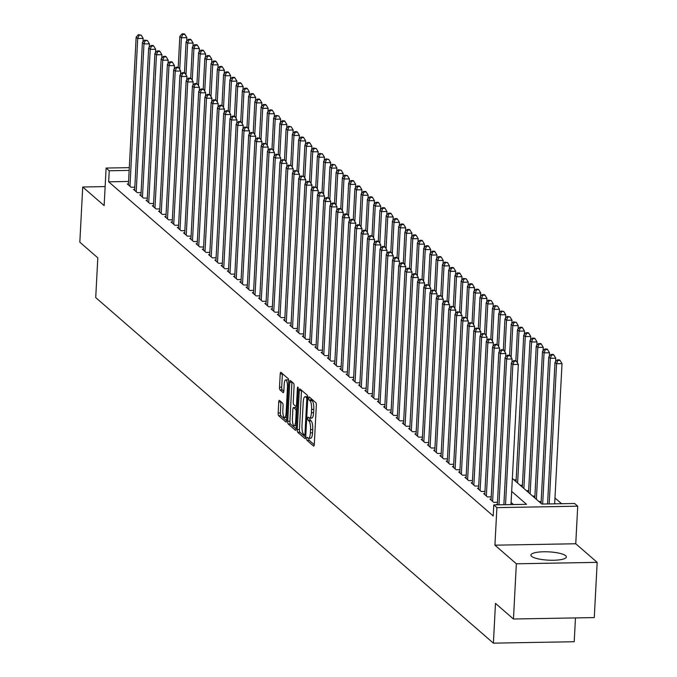 <?xml version="1.0" encoding="UTF-8"?>
<svg xmlns="http://www.w3.org/2000/svg" width="677" height="677" viewBox="0 0 677 677"><rect width="100%" height="100%" fill="white"/><g stroke="black" fill="none" stroke-linecap="round" stroke-linejoin="round"><path stroke-width="1.02" d="M306.689 438.484A1.566 0.44 -91 0 0 307.036 440.38L313.561 446.041A2.234 0.626 -91 0 0 313.713 446.109A2.234 0.626 -91 0 0 314.289 444.408L316.328 405.379A2.234 0.626 -91 0 0 315.829 402.68L309.313 397.01A1.566 0.44 -91 0 0 309.203 396.967A1.566 0.44 -91 0 0 308.805 398.161A1.566 0.44 -91 0 0 309.152 400.048L309.998 400.784A7.142 1.997 -91 0 1 311.598 409.424L311.428 412.674A7.142 1.997 -91 0 1 309.584 418.115A7.142 1.997 -91 0 1 309.101 417.912L308.255 417.176A1.566 0.44 -91 0 0 308.145 417.134A1.566 0.44 -91 0 0 307.747 418.318A1.566 0.44 -91 0 0 308.094 420.214L308.94 420.942A7.142 1.997 -91 0 1 310.54 429.59L310.371 432.84A7.142 1.997 -91 0 1 308.534 438.281A7.142 1.997 -91 0 1 308.043 438.07L307.197 437.342A1.566 0.44 -91 0 0 307.087 437.291A1.566 0.44 -91 0 0 306.689 438.484M308.881 438.273A1.566 0.44 -91 0 0 308.873 438.451A1.566 0.44 -91 0 0 309.22 440.338L314.263 444.721M310.98 398.465A1.566 0.44 -91 0 0 311.335 400.005L312.182 400.742L309.998 400.784M309.939 418.107A1.566 0.44 -91 0 0 309.931 418.284A1.566 0.44 -91 0 0 310.278 420.172L311.124 420.908L308.94 420.942M531.589 556.316A17.746 4.155 3 0 0 550.985 560.251A17.746 4.155 3 0 0 566.353 556.943A17.746 4.155 3 0 0 565.667 555.715A17.746 4.155 3 0 0 546.271 551.772A17.746 4.155 3 0 0 530.912 555.081A17.746 4.155 3 0 0 531.589 556.316M279.466 400.437A2.234 0.626 -91 0 0 279.313 400.369A2.234 0.626 -91 0 0 278.738 402.07L278.171 413.021A2.234 0.626 -91 0 0 278.67 415.72L285.914 422.016A2.234 0.626 -91 0 0 286.066 422.084A2.234 0.626 -91 0 0 286.642 420.383L288.681 381.354A2.234 0.626 -91 0 0 288.182 378.655L280.938 372.358A2.234 0.626 -91 0 0 280.786 372.299A2.234 0.626 -91 0 0 280.21 373.992L279.516 387.219A2.234 0.626 -91 0 0 280.024 389.918L283.121 392.618A2.234 0.626 -91 0 0 283.274 392.677A2.234 0.626 -91 0 0 283.849 390.984L284.188 384.426A5.975 1.667 -91 0 1 285.728 379.873A5.975 1.667 -91 0 1 287.471 387.278L286.126 412.97A5.975 1.667 -91 0 1 284.594 417.514A5.975 1.667 -91 0 1 282.842 410.118L283.071 405.836A2.234 0.626 -91 0 0 282.571 403.128L279.466 400.437M128.579 181.461L108.659 181.808L109.234 170.765L106.111 168.048L129.307 167.642M513.454 619.006L516.348 563.789L597.173 562.367L594.279 617.585L513.454 619.006L495.479 603.393L493.389 643.15L95.719 297.592L97.81 257.835L79.827 242.214L82.721 186.996L104.14 205.605L106.111 168.048M597.173 562.367L575.755 543.758L494.929 545.18L516.348 563.789M494.929 545.18L496.901 507.623L493.77 504.907L526.537 504.331L511.677 491.417M108.659 181.808L493.194 515.95L493.77 504.907M297.254 429.607A2.234 0.626 -91 0 0 297.753 432.307L304.997 438.603A2.234 0.626 -91 0 0 305.149 438.671A2.234 0.626 -91 0 0 305.725 436.97L307.773 397.941A2.234 0.626 -91 0 0 307.273 395.241L300.029 388.945A2.234 0.626 -91 0 0 299.877 388.877A2.234 0.626 -91 0 0 299.302 390.578L297.254 429.607L299.437 429.573A2.234 0.626 -91 0 0 299.936 432.273L305.699 437.274M295.451 430.31L288.216 424.014A2.234 0.626 -91 0 1 287.708 421.314L289.756 382.285A2.234 0.626 -91 0 1 290.331 380.584A2.234 0.626 -91 0 1 290.484 380.652L293.581 383.343A2.234 0.626 -91 0 1 294.08 386.051L293.251 401.876A2.234 0.626 -91 0 0 293.759 404.575L295.807 406.361A2.234 0.626 -91 0 0 295.967 406.428A2.234 0.626 -91 0 0 296.534 404.728L297.398 388.251A1.566 0.44 -91 0 1 297.804 387.058A1.566 0.44 -91 0 1 298.261 388.996L296.179 428.676A2.234 0.626 -91 0 1 295.604 430.377A2.234 0.626 -91 0 1 295.451 430.31L295.756 430.301M105.138 186.598L82.721 186.996M497.358 504.517L496.216 504.534L496.588 504.864M491.104 499.084L489.962 499.101L493.711 502.368L497.477 502.3M484.85 493.651L483.708 493.668L487.457 496.935L491.223 496.867M478.597 488.219L477.454 488.235L481.203 491.494L484.969 491.434M472.351 482.786L471.2 482.803L474.958 486.061L478.715 486.001M466.098 477.353L464.947 477.37L468.704 480.628L472.461 480.568M459.844 471.92L458.701 471.937L462.45 475.195L466.208 475.136M453.59 466.487L452.448 466.504L456.196 469.762L459.962 469.703M447.336 461.054L446.194 461.071L449.943 464.329L453.708 464.261M441.082 455.621L439.94 455.638L443.689 458.896L447.455 458.828M434.829 450.188L433.686 450.205L437.435 453.463L441.201 453.395M428.575 444.755L427.432 444.772L431.181 448.03L434.947 447.962M422.33 439.322L421.179 439.339L424.936 442.597L428.693 442.53M416.076 433.889L414.925 433.906L418.682 437.164L422.44 437.097M409.822 428.448L408.68 428.473L412.428 431.731L416.186 431.664M403.568 423.015L402.426 423.04L406.175 426.298L409.94 426.231M397.314 417.582L396.172 417.607L399.921 420.866L403.687 420.798M391.061 412.149L389.918 412.175L393.667 415.433L397.433 415.365M384.807 406.716L383.664 406.742L387.413 410L391.179 409.932M378.561 401.283L377.411 401.309L381.168 404.567L384.925 404.499M372.308 395.85L371.157 395.876L374.914 399.134L378.671 399.066M366.054 390.417L364.903 390.443L368.66 393.701L372.418 393.633M359.8 384.985L358.658 385.01L362.407 388.268L366.172 388.2M353.546 379.552L352.404 379.577L356.153 382.835L359.919 382.767M347.293 374.119L346.15 374.144L349.899 377.402L353.665 377.334M341.039 368.686L339.896 368.703L343.645 371.969L347.411 371.901M334.785 363.253L333.643 363.27L337.391 366.536L341.157 366.469M328.54 357.82L327.389 357.837L331.146 361.103L334.903 361.036M322.286 352.387L321.135 352.404L324.892 355.67L328.65 355.603M316.032 346.954L314.89 346.971L318.639 350.237L322.396 350.17M309.778 341.521L308.636 341.538L312.385 344.805L316.151 344.737M303.524 336.088L302.382 336.105L306.131 339.363L309.897 339.304M297.271 330.655L296.128 330.672L299.877 333.93L303.643 333.871M291.017 325.222L289.874 325.239L293.623 328.497L297.389 328.438M284.772 319.789L283.621 319.806L287.378 323.064L291.135 323.005M278.518 314.356L277.367 314.373L281.124 317.631L284.882 317.564M272.264 308.924L271.113 308.94L274.87 312.199L278.628 312.131M266.01 303.491L264.868 303.508L268.617 306.766L272.382 306.698M259.756 298.058L258.614 298.075L262.363 301.333L266.129 301.265M253.503 292.625L252.36 292.642L256.109 295.9L259.875 295.832M247.249 287.192L246.106 287.209L249.855 290.467L253.621 290.399M240.995 281.759L239.853 281.776L243.602 285.034L247.367 284.966M234.75 276.318L233.599 276.343L237.356 279.601L241.114 279.533M228.496 270.885L227.345 270.91L231.102 274.168L234.86 274.1M222.242 265.452L221.1 265.477L224.849 268.735L228.606 268.667M215.988 260.019L214.846 260.044L218.595 263.302L222.361 263.235M209.735 254.586L208.592 254.611L212.341 257.869L216.107 257.802M203.481 249.153L202.338 249.178L206.087 252.436L209.853 252.369M197.227 243.72L196.085 243.745L199.833 247.003L203.599 246.936M190.982 238.287L189.831 238.312L193.588 241.571L197.345 241.503M184.728 232.854L183.577 232.88L187.334 236.138L191.092 236.07M178.474 227.421L177.323 227.447L181.081 230.705L184.838 230.637M172.22 221.988L171.078 222.005L174.827 225.272L178.593 225.204M165.967 216.555L164.824 216.572L168.573 219.839L172.339 219.771M159.713 211.122L158.57 211.139L162.319 214.406L166.085 214.338M153.459 205.69L152.317 205.706L156.065 208.973L159.831 208.905M147.205 200.257L146.063 200.274L149.812 203.54L153.577 203.472M140.96 194.824L139.809 194.841L143.566 198.107L147.324 198.039M134.706 189.391L133.555 189.408L137.313 192.666L141.07 192.606M513.513 504.56L511.093 502.461M134.816 187.174L131.059 187.233L127.31 183.975L128.452 183.958M561.572 503.713L554.979 497.984M541.16 501.53L538.96 501.564M534.906 496.097L532.706 496.131M528.661 490.664L526.452 490.698M522.407 485.231L520.198 485.265M516.153 479.798L513.945 479.832M493.389 643.15L574.214 641.728L575.467 617.915M512.354 478.453L541.828 504.06L574.595 503.485L577.726 506.201L496.901 507.623M575.755 543.758L577.726 506.201M129.163 170.418L109.234 170.765M310.227 438.036A7.142 1.997 -91 0 0 310.718 438.239A7.142 1.997 -91 0 0 312.554 432.806L310.371 432.84M311.124 420.908A7.142 1.997 -91 0 1 312.723 429.548L312.554 432.806M311.285 417.87A7.142 1.997 -91 0 0 311.775 418.081A7.142 1.997 -91 0 0 313.612 412.64L311.428 412.674M312.182 400.742A7.142 1.997 -91 0 1 313.781 409.39L313.612 412.64M301.51 390.231A2.234 0.626 -91 0 0 301.485 390.544L299.437 429.573M304.481 434.981A1.566 0.44 -91 0 0 304.591 435.023A1.566 0.44 -91 0 0 304.988 433.839L306.783 399.582A1.566 0.44 -91 0 0 306.436 397.687L305.547 396.917A7.142 1.997 -91 0 0 305.056 396.705A7.142 1.997 -91 0 0 303.22 402.146L301.993 425.562A7.142 1.997 -91 0 0 303.592 434.211L304.481 434.981M305.547 396.917L307.756 396.9A7.142 1.997 -91 0 0 307.24 396.671L305.056 396.705M296.162 428.99L290.399 423.98L288.216 424.014M291.965 381.938A2.234 0.626 -91 0 0 291.939 382.251L289.9 421.28A2.234 0.626 -91 0 0 290.399 423.98M292.396 418.301A5.975 1.667 -91 0 0 294.14 425.698A5.975 1.667 -91 0 0 295.68 421.153L296.154 412.098A2.234 0.626 -91 0 0 295.654 409.399L293.598 407.613A2.234 0.626 -91 0 0 293.446 407.546A2.234 0.626 -91 0 0 292.87 409.246L292.396 418.301M294.14 425.698L296.323 425.664A5.975 1.667 -91 0 0 296.34 425.664M295.477 407.579A2.234 0.626 -91 0 1 295.629 407.512A2.234 0.626 -91 0 1 295.781 407.571L297.22 408.823M286.777 417.472A5.975 1.667 -91 0 0 286.794 417.472L284.594 417.514M288.681 380.474A5.975 1.667 -91 0 0 287.911 379.839L285.728 379.873M282.419 373.645A2.234 0.626 -91 0 0 282.394 373.958L281.708 387.185A2.234 0.626 -91 0 0 282.207 389.884L283.824 391.289M280.947 401.723A2.234 0.626 -91 0 0 280.93 402.036L280.354 412.987A2.234 0.626 -91 0 0 280.853 415.686L286.616 420.696M554.666 503.84L562.02 363.634L556.553 363.735L554.996 362.373L547.575 503.959M549.208 503.933L556.553 363.735L557.873 360.426L560.057 360.384L559.439 359.842L557.247 359.885L557.873 360.426M554.996 362.373L557.247 359.885M560.057 360.384L562.02 363.634M510.983 504.61L518.328 364.404L512.87 364.505L505.524 504.703M514.19 361.196L516.373 361.154L515.747 360.613L513.564 360.655L514.19 361.196L512.87 364.505L511.304 363.143L503.883 504.729M518.328 364.404L516.373 361.154M513.564 360.655L511.304 363.143M555.58 361.73L555.766 358.201L550.299 358.302L548.742 356.94L541.067 503.4M542.666 504.052L550.299 358.302L551.62 354.993L553.811 354.951L553.185 354.409L551.002 354.452L551.62 354.993M548.742 356.94L551.002 354.452M553.811 354.951L555.766 358.201M549.326 356.297L549.512 352.768L544.054 352.869L542.489 351.507L534.813 497.967M536.379 499.321L544.054 352.869L545.374 349.56L547.558 349.518L546.931 348.977L544.748 349.019L545.374 349.56M542.489 351.507L544.748 349.019M547.558 349.518L549.512 352.768M543.072 350.864L543.259 347.335L537.8 347.436L536.235 346.074L528.559 492.534M530.125 493.888L537.8 347.436L539.12 344.128L541.304 344.085L540.678 343.544L538.494 343.586L539.12 344.128M536.235 346.074L538.494 343.586M541.304 344.085L543.259 347.335M536.819 345.431L537.005 341.902L531.547 342.003L529.981 340.641L522.306 487.101M523.871 488.456L531.547 342.003L532.867 338.695L535.05 338.652L534.424 338.111L532.24 338.153L532.867 338.695M529.981 340.641L532.24 338.153M535.05 338.652L537.005 341.902M511.888 362.5L512.074 358.971L506.616 359.072L498.974 504.822M507.936 355.763L510.119 355.721L509.493 355.18L507.31 355.222L507.936 355.763L506.616 359.072L505.05 357.71L497.341 504.847M512.074 358.971L510.119 355.721M507.31 355.222L505.05 357.71M505.643 357.067L505.821 353.538L500.362 353.639L492.619 501.412M501.682 350.331L503.866 350.288L503.239 349.747L501.056 349.789L501.682 350.331L500.362 353.639L498.797 352.277L491.053 500.058M505.821 353.538L503.866 350.288M501.056 349.789L498.797 352.277M499.389 351.634L499.567 348.105L494.108 348.206L486.365 495.979M495.429 344.898L497.612 344.855L496.986 344.314L494.802 344.356L495.429 344.898L494.108 348.206L492.543 346.844L484.8 494.625M499.567 348.105L497.612 344.855M494.802 344.356L492.543 346.844M493.135 346.201L493.321 342.672L487.855 342.774L480.111 490.546M489.175 339.465L491.358 339.422L488.549 338.915L489.175 339.465L487.855 342.774L486.298 341.411L478.546 489.192M493.321 342.672L491.358 339.422M488.549 338.915L486.298 341.411M530.573 339.998L530.751 336.469L525.293 336.571L523.727 335.208L516.052 481.669M517.617 483.023L525.293 336.571L526.613 333.262L528.796 333.219L528.17 332.678L525.987 332.72L526.613 333.262M523.727 335.208L525.987 332.72M528.796 333.219L530.751 336.469M486.881 340.759L487.068 337.239L481.601 337.341L473.858 485.113M482.921 334.032L485.113 333.989L482.303 333.482L482.921 334.032L481.601 337.341L480.044 335.978L472.301 483.759M487.068 337.239L485.113 333.989M482.303 333.482L480.044 335.978M524.32 334.565L524.497 331.036L519.039 331.138L517.473 329.775L515.857 360.706M517.38 362.83L519.039 331.138L520.359 327.829L522.542 327.786L521.916 327.245L519.733 327.287L520.359 327.829M517.473 329.775L519.733 327.287M522.542 327.786L524.497 331.036M480.628 335.327L480.814 331.806L475.356 331.899L467.604 479.68M476.676 328.599L478.859 328.557L476.049 328.049L476.676 328.599L475.356 331.899L473.79 330.545L466.047 478.326M480.814 331.806L478.859 328.557M476.049 328.049L473.79 330.545M518.066 329.132L518.252 325.603L512.785 325.705L511.228 324.342L509.603 355.273M511.127 357.397L512.785 325.705L514.105 322.396L516.289 322.354L513.479 321.846L514.105 322.396M511.228 324.342L513.479 321.846M516.289 322.354L518.252 325.603M474.374 329.894L474.56 326.373L469.102 326.466L461.359 474.247M470.422 323.166L472.605 323.124L469.796 322.616L470.422 323.166L469.102 326.466L467.536 325.112L459.793 472.893M474.56 326.373L472.605 323.124M469.796 322.616L467.536 325.112M511.812 323.691L511.998 320.17L506.531 320.272L504.974 318.909L503.349 349.84M504.873 351.964L506.531 320.272L507.852 316.963L510.035 316.921L507.225 316.413L507.852 316.963M504.974 318.909L507.225 316.413M510.035 316.921L511.998 320.17M468.12 324.461L468.306 320.94L462.848 321.033L455.105 468.814M464.168 317.733L466.351 317.691L463.542 317.183L464.168 317.733L462.848 321.033L461.282 319.679L453.539 467.452M468.306 320.94L466.351 317.691M463.542 317.183L461.282 319.679M505.558 318.258L505.744 314.737L500.286 314.83L498.721 313.476L497.096 344.407M498.619 346.531L500.286 314.83L501.598 311.53L503.79 311.488L500.98 310.98L501.598 311.53M498.721 313.476L500.98 310.98M503.79 311.488L505.744 314.737M461.866 319.028L462.052 315.507L456.594 315.6L448.851 463.381M457.914 312.292L460.098 312.258L457.288 311.75L457.914 312.292L456.594 315.6L455.029 314.246L447.285 462.019M462.052 315.507L460.098 312.258M457.288 311.75L455.029 314.246M499.304 312.825L499.491 309.304L494.032 309.397L492.467 308.043L490.842 338.974M492.365 341.098L494.032 309.397L495.352 306.097L497.536 306.055L494.726 305.547L495.352 306.097M492.467 308.043L494.726 305.547M497.536 306.055L499.491 309.304M455.621 313.595L455.799 310.074L450.34 310.168L442.597 457.948M451.661 306.859L453.844 306.825L451.034 306.317L451.661 306.859L450.34 310.168L448.775 308.814L441.032 456.586M455.799 310.074L453.844 306.825M451.034 306.317L448.775 308.814M493.051 307.392L493.237 303.871L487.778 303.965L486.213 302.611L484.597 333.541M486.12 335.665L487.778 303.965L489.099 300.664L491.282 300.622L488.472 300.114L489.099 300.664M486.213 302.611L488.472 300.114M491.282 300.622L493.237 303.871M449.367 308.162L449.553 304.642L444.087 304.735L436.343 452.515M445.407 301.426L447.59 301.392L444.781 300.884L445.407 301.426L444.087 304.735L442.53 303.381L434.778 451.153M449.553 304.642L447.59 301.392M444.781 300.884L442.53 303.381M486.797 301.959L486.983 298.439L481.525 298.532L479.959 297.178L478.343 328.108M479.866 330.232L481.525 298.532L482.845 295.223L485.028 295.189L484.402 294.647L482.219 294.681L482.845 295.223M479.959 297.178L482.219 294.681M485.028 295.189L486.983 298.439M443.113 302.729L443.3 299.209L437.833 299.302L430.09 447.082M439.153 295.993L441.336 295.959L438.527 295.451L439.153 295.993L437.833 299.302L436.276 297.948L428.524 445.72M443.3 299.209L441.336 295.959M438.527 295.451L436.276 297.948M480.552 296.526L480.729 293.006L475.271 293.099L473.705 291.745L472.089 322.675M473.612 324.799L475.271 293.099L476.591 289.79L478.774 289.756L478.148 289.214L475.965 289.248L476.591 289.79M473.705 291.745L475.965 289.248M478.774 289.756L480.729 293.006M474.298 291.093L474.484 287.573L469.017 287.666L467.452 286.312L465.835 317.242M467.358 319.366L469.017 287.666L470.337 284.357L472.521 284.323L471.894 283.781L469.711 283.815L470.337 284.357M467.452 286.312L469.711 283.815M472.521 284.323L474.484 287.573M468.044 285.66L468.23 282.14L462.763 282.233L461.206 280.879L459.581 311.809M461.105 313.933L462.763 282.233L464.083 278.924L466.267 278.89L463.457 278.382L464.083 278.924M461.206 280.879L463.457 278.382M466.267 278.89L468.23 282.14M461.79 280.227L461.976 276.707L456.51 276.8L454.952 275.446L453.328 306.376M454.851 308.5L456.51 276.8L457.83 273.491L460.022 273.457L459.395 272.916L457.212 272.949L457.83 273.491M454.952 275.446L457.212 272.949M460.022 273.457L461.976 276.707M455.536 274.794L455.723 271.274L450.264 271.367L448.699 270.013L447.074 300.943M448.597 303.068L450.264 271.367L451.584 268.058L453.768 268.024L453.141 267.483L450.958 267.517L451.584 268.058M448.699 270.013L450.958 267.517M453.768 268.024L455.723 271.274M449.283 269.361L449.469 265.841L444.01 265.934L442.445 264.58L440.82 295.51M442.343 297.626L444.01 265.934L445.331 262.625L447.514 262.591L444.704 262.084L445.331 262.625M442.445 264.58L444.704 262.084M447.514 262.591L449.469 265.841M443.029 263.928L443.215 260.408L437.757 260.501L436.191 259.147L434.575 290.078M436.098 292.193L437.757 260.501L439.077 257.192L441.26 257.158L440.634 256.608L438.451 256.651L439.077 257.192M436.191 259.147L438.451 256.651M441.26 257.158L443.215 260.408M436.775 258.496L436.961 254.975L431.503 255.068L429.937 253.714L428.321 284.645M429.844 286.76L431.503 255.068L432.823 251.759L435.006 251.726L434.38 251.175L432.197 251.218L432.823 251.759M429.937 253.714L432.197 251.218M435.006 251.726L436.961 254.975M430.53 253.063L430.707 249.542L425.249 249.635L423.684 248.281L422.067 279.212M423.59 281.327L425.249 249.635L426.569 246.326L428.753 246.293L428.126 245.743L425.943 245.785L426.569 246.326M423.684 248.281L425.943 245.785M428.753 246.293L430.707 249.542M424.276 247.63L424.462 244.109L418.995 244.202L417.438 242.848L415.813 273.779M417.337 275.894L418.995 244.202L420.315 240.894L422.499 240.86L421.873 240.31L419.689 240.352L420.315 240.894M417.438 242.848L419.689 240.352M422.499 240.86L424.462 244.109M418.022 242.197L418.208 238.676L412.742 238.769L411.184 237.407L409.56 268.346M411.083 270.462L412.742 238.769L414.062 235.461L416.245 235.427L415.627 234.877L413.435 234.919L414.062 235.461M411.184 237.407L413.435 234.919M416.245 235.427L418.208 238.676M411.768 236.764L411.954 233.243L406.496 233.337L404.931 231.974L403.306 262.913M404.829 265.029L406.496 233.337L407.808 230.028L410 229.994L409.373 229.444L407.19 229.486L407.808 230.028M404.931 231.974L407.19 229.486M410 229.994L411.954 233.243M405.515 231.331L405.701 227.81L400.242 227.904L398.677 226.541L397.052 257.48M398.575 259.596L400.242 227.904L401.563 224.595L403.746 224.552L403.12 224.011L400.936 224.053L401.563 224.595M398.677 226.541L400.936 224.053M403.746 224.552L405.701 227.81M399.261 225.898L399.447 222.378L393.989 222.471L392.423 221.108L390.807 252.047M392.322 254.163L393.989 222.471L395.309 219.162L397.492 219.12L396.866 218.578L394.683 218.62L395.309 219.162M392.423 221.108L394.683 218.62M397.492 219.12L399.447 222.378M393.007 220.465L393.193 216.936L387.735 217.038L386.169 215.675L384.553 246.606M386.076 248.73L387.735 217.038L389.055 213.729L391.238 213.687L390.612 213.145L388.429 213.187L389.055 213.729M386.169 215.675L388.429 213.187M391.238 213.687L393.193 216.936M386.762 215.032L386.939 211.503L381.481 211.605L379.915 210.242L378.299 241.173M379.822 243.297L381.481 211.605L382.801 208.296L384.985 208.254L384.358 207.712L382.175 207.754L382.801 208.296M379.915 210.242L382.175 207.754M384.985 208.254L386.939 211.503M380.508 209.599L380.694 206.07L375.227 206.172L373.662 204.809L372.045 235.74M373.569 237.864L375.227 206.172L376.547 202.863L378.731 202.821L378.104 202.279L375.921 202.321L376.547 202.863M373.662 204.809L375.921 202.321M378.731 202.821L380.694 206.07M374.254 204.166L374.44 200.637L368.973 200.739L367.416 199.376L365.792 230.307M367.315 232.431L368.973 200.739L370.294 197.43L372.477 197.388L371.859 196.846L369.667 196.889L370.294 197.43M367.416 199.376L369.667 196.889M372.477 197.388L374.44 200.637M368 198.733L368.186 195.204L362.72 195.306L361.163 193.944L359.538 224.874M361.061 226.998L362.72 195.306L364.04 191.997L366.232 191.955L365.605 191.413L363.422 191.456L364.04 191.997M361.163 193.944L363.422 191.456M366.232 191.955L368.186 195.204M361.746 193.3L361.933 189.772L356.474 189.873L354.909 188.511L353.284 219.441M354.807 221.565L356.474 189.873L357.794 186.564L359.978 186.522L359.352 185.98L357.168 186.023L357.794 186.564M354.909 188.511L357.168 186.023M359.978 186.522L361.933 189.772M355.493 187.867L355.679 184.339L350.221 184.44L348.655 183.078L347.03 214.008M348.553 216.132L350.221 184.44L351.541 181.131L353.724 181.089L353.098 180.547L350.914 180.59L351.541 181.131M348.655 183.078L350.914 180.59M353.724 181.089L355.679 184.339M349.239 182.435L349.425 178.906L343.967 179.007L342.401 177.645L340.785 208.575M342.308 210.699L343.967 179.007L345.287 175.698L347.47 175.656L344.661 175.148L345.287 175.698M342.401 177.645L344.661 175.148M347.47 175.656L349.425 178.906M342.985 176.993L343.171 173.473L337.713 173.574L336.147 172.212L334.531 203.142M336.054 205.266L337.713 173.574L339.033 170.265L341.216 170.223L338.407 169.715L339.033 170.265M336.147 172.212L338.407 169.715M341.216 170.223L343.171 173.473M336.74 171.56L336.918 168.04L331.459 168.141L329.894 166.779L328.277 197.709M329.801 199.833L331.459 168.141L332.779 164.833L334.963 164.79L332.153 164.283L332.779 164.833M329.894 166.779L332.153 164.283M334.963 164.79L336.918 168.04M330.486 166.127L330.672 162.607L325.205 162.7L323.648 161.346L322.024 192.276M323.547 194.401L325.205 162.7L326.526 159.4L328.709 159.357L325.899 158.85L326.526 159.4M323.648 161.346L325.899 158.85M328.709 159.357L330.672 162.607M324.232 160.694L324.418 157.174L318.952 157.267L317.395 155.913L315.77 186.844M317.293 188.968L318.952 157.267L320.272 153.967L322.455 153.924L319.646 153.417L320.272 153.967M317.395 155.913L319.646 153.417M322.455 153.924L324.418 157.174M317.978 155.261L318.165 151.741L312.706 151.834L311.141 150.48L309.516 181.411M311.039 183.535L312.706 151.834L314.018 148.534L316.21 148.491L313.4 147.984L314.018 148.534M311.141 150.48L313.4 147.984M316.21 148.491L318.165 151.741M311.725 149.829L311.911 146.308L306.453 146.401L304.887 145.047L303.262 175.978M304.785 178.102L306.453 146.401L307.773 143.092L309.956 143.059L309.33 142.517L307.146 142.551L307.773 143.092M304.887 145.047L307.146 142.551M309.956 143.059L311.911 146.308M305.471 144.396L305.657 140.875L300.199 140.968L298.633 139.614L297.008 170.545M298.532 172.669L300.199 140.968L301.519 137.659L303.702 137.626L303.076 137.084L300.893 137.118L301.519 137.659M298.633 139.614L300.893 137.118M303.702 137.626L305.657 140.875M299.217 138.963L299.403 135.442L293.945 135.535L292.379 134.181L290.763 165.112M292.286 167.236L293.945 135.535L295.265 132.227L297.448 132.193L296.822 131.651L294.639 131.685L295.265 132.227M292.379 134.181L294.639 131.685M297.448 132.193L299.403 135.442M292.972 133.53L293.149 130.009L287.691 130.102L286.126 128.748L284.509 159.679M286.032 161.803L287.691 130.102L289.011 126.794L291.195 126.76L288.385 126.252L289.011 126.794M286.126 128.748L288.385 126.252M291.195 126.76L293.149 130.009M286.718 128.097L286.896 124.576L281.437 124.67L279.872 123.316L278.255 154.246M279.779 156.37L281.437 124.67L282.758 121.361L284.941 121.327L284.315 120.785L282.131 120.819L282.758 121.361M279.872 123.316L282.131 120.819M284.941 121.327L286.896 124.576M280.464 122.664L280.65 119.144L275.184 119.237L273.626 117.883L272.002 148.813M273.525 150.929L275.184 119.237L276.504 115.928L278.687 115.894L275.877 115.386L276.504 115.928M273.626 117.883L275.877 115.386M278.687 115.894L280.65 119.144M274.21 117.231L274.397 113.711L268.93 113.804L267.373 112.45L265.748 143.38M267.271 145.496L268.93 113.804L270.25 110.495L272.442 110.461L271.815 109.919L269.632 109.953L270.25 110.495M267.373 112.45L269.632 109.953M272.442 110.461L274.397 113.711M267.957 111.798L268.143 108.278L262.684 108.371L261.119 107.017L259.494 137.947M261.017 140.063L262.684 108.371L264.005 105.062L266.188 105.028L265.562 104.478L263.378 104.52L264.005 105.062M261.119 107.017L263.378 104.52M266.188 105.028L268.143 108.278M261.703 106.365L261.889 102.845L256.431 102.938L254.865 101.584L253.24 132.514M254.764 134.63L256.431 102.938L257.751 99.629L259.934 99.595L259.308 99.045L257.125 99.087L257.751 99.629M254.865 101.584L257.125 99.087M259.934 99.595L261.889 102.845M255.449 100.932L255.635 97.412L250.177 97.505L248.611 96.151L246.995 127.081M248.518 129.197L250.177 97.505L251.497 94.196L253.68 94.162L253.054 93.612L250.871 93.654L251.497 94.196M248.611 96.151L250.871 93.654M253.68 94.162L255.635 97.412M436.86 297.296L437.046 293.776L431.579 293.869L423.836 441.649M432.899 290.56L435.091 290.526L432.281 290.018L432.899 290.56L431.579 293.869L430.022 292.515L422.279 440.287M437.046 293.776L435.091 290.526M432.281 290.018L430.022 292.515M430.606 291.863L430.792 288.343L425.334 288.436L417.582 436.216M426.654 285.127L428.837 285.093L426.028 284.585L426.654 285.127L425.334 288.436L423.768 287.082L416.025 434.854M430.792 288.343L428.837 285.093M426.028 284.585L423.768 287.082M424.352 286.43L424.538 282.91L419.08 283.003L411.337 430.784M420.4 279.694L422.583 279.66L419.774 279.152L420.4 279.694L419.08 283.003L417.514 281.649L409.771 429.421M424.538 282.91L422.583 279.66M419.774 279.152L417.514 281.649M418.098 280.997L418.284 277.477L412.826 277.57L405.083 425.351M414.146 274.261L416.33 274.227L415.703 273.677L413.52 273.72L414.146 274.261L412.826 277.57L411.261 276.216L403.517 423.988M418.284 277.477L416.33 274.227M413.52 273.72L411.261 276.216M411.853 275.564L412.031 272.044L406.572 272.137L398.829 419.918M407.892 268.828L410.076 268.794L409.45 268.244L407.266 268.287L407.892 268.828L406.572 272.137L405.007 270.783L397.264 418.555M412.031 272.044L410.076 268.794M407.266 268.287L405.007 270.783M405.599 270.131L405.777 266.611L400.319 266.704L392.575 414.485M401.639 263.395L403.822 263.361L403.196 262.811L401.012 262.854L401.639 263.395L400.319 266.704L398.753 265.35L391.01 413.122M405.777 266.611L403.822 263.361M401.012 262.854L398.753 265.35M399.345 264.699L399.532 261.178L394.065 261.271L386.322 409.052M395.385 257.962L397.568 257.929L396.942 257.378L394.759 257.421L395.385 257.962L394.065 261.271L392.508 259.917L384.756 407.689M399.532 261.178L397.568 257.929M394.759 257.421L392.508 259.917M393.092 259.266L393.278 255.745L387.811 255.838L380.068 403.619M389.131 252.529L391.323 252.496L390.697 251.946L388.505 251.988L389.131 252.529L387.811 255.838L386.254 254.476L378.511 402.256M393.278 255.745L391.323 252.496M388.505 251.988L386.254 254.476M386.838 253.833L387.024 250.312L381.566 250.405L373.814 398.186M382.886 247.097L385.069 247.063L384.443 246.513L382.26 246.555L382.886 247.097L381.566 250.405L380 249.043L372.257 396.824M387.024 250.312L385.069 247.063M382.26 246.555L380 249.043M380.584 248.4L380.77 244.879L375.312 244.972L367.569 392.745M376.632 241.664L378.815 241.621L378.189 241.08L376.006 241.122L376.632 241.664L375.312 244.972L373.746 243.61L366.003 391.391M380.77 244.879L378.815 241.621M376.006 241.122L373.746 243.61M374.33 242.967L374.516 239.446L369.058 239.54L361.315 387.312M370.378 236.231L372.562 236.188L371.935 235.647L369.752 235.689L370.378 236.231L369.058 239.54L367.493 238.177L359.749 385.958M374.516 239.446L372.562 236.188M369.752 235.689L367.493 238.177M368.076 237.534L368.263 234.005L362.804 234.107L355.061 381.879M364.124 230.798L366.308 230.755L365.682 230.214L363.498 230.256L364.124 230.798L362.804 234.107L361.239 232.744L353.496 380.525M368.263 234.005L366.308 230.755M363.498 230.256L361.239 232.744M361.831 232.101L362.009 228.572L356.551 228.674L348.807 376.446M357.871 225.365L360.054 225.323L359.428 224.781L357.244 224.823L357.871 225.365L356.551 228.674L354.985 227.311L347.242 375.092M362.009 228.572L360.054 225.323M357.244 224.823L354.985 227.311M355.577 226.668L355.763 223.139L350.297 223.241L342.554 371.013M351.617 219.932L353.8 219.89L353.174 219.348L350.991 219.39L351.617 219.932L350.297 223.241L348.731 221.878L340.988 369.659M355.763 223.139L353.8 219.89M350.991 219.39L348.731 221.878M349.324 221.235L349.51 217.706L344.043 217.808L336.3 365.58M345.363 214.499L347.546 214.457L346.929 213.915L344.737 213.957L345.363 214.499L344.043 217.808L342.486 216.445L334.734 364.226M349.51 217.706L347.546 214.457M344.737 213.957L342.486 216.445M343.07 215.802L343.256 212.273L337.789 212.375L330.046 360.147M339.109 209.066L341.301 209.024L340.675 208.482L338.492 208.524L339.109 209.066L337.789 212.375L336.232 211.012L328.489 358.793M343.256 212.273L341.301 209.024M338.492 208.524L336.232 211.012M336.816 210.369L337.002 206.84L331.544 206.942L323.792 354.714M332.864 203.633L335.047 203.591L334.421 203.049L332.238 203.092L332.864 203.633L331.544 206.942L329.978 205.58L322.235 353.36M337.002 206.84L335.047 203.591M332.238 203.092L329.978 205.58M330.562 204.936L330.748 201.407L325.29 201.509L317.547 349.281M326.61 198.2L328.794 198.158L328.167 197.616L325.984 197.659L326.61 198.2L325.29 201.509L323.724 200.147L315.981 347.927M330.748 201.407L328.794 198.158M325.984 197.659L323.724 200.147M324.308 199.503L324.495 195.975L319.036 196.076L311.293 343.848M320.356 192.767L322.54 192.725L319.73 192.217L320.356 192.767L319.036 196.076L317.471 194.714L309.727 342.494M324.495 195.975L322.54 192.725M319.73 192.217L317.471 194.714M318.063 194.062L318.241 190.542L312.782 190.643L305.039 338.415M314.103 187.334L316.286 187.292L313.476 186.784L314.103 187.334L312.782 190.643L311.217 189.281L303.474 337.061M318.241 190.542L316.286 187.292M313.476 186.784L311.217 189.281M311.809 188.629L311.987 185.109L306.529 185.21L298.785 332.982M307.849 181.901L310.032 181.859L307.223 181.351L307.849 181.901L306.529 185.21L304.963 183.848L297.22 331.628M311.987 185.109L310.032 181.859M307.223 181.351L304.963 183.848M305.555 183.196L305.742 179.676L300.275 179.769L292.532 327.55M301.595 176.469L303.778 176.426L300.969 175.918L301.595 176.469L300.275 179.769L298.718 178.415L290.966 326.196M305.742 179.676L303.778 176.426M300.969 175.918L298.718 178.415M299.302 177.763L299.488 174.243L294.021 174.336L286.278 322.117M295.341 171.036L297.525 170.993L294.715 170.486L295.341 171.036L294.021 174.336L292.464 172.982L284.721 320.754M299.488 174.243L297.525 170.993M294.715 170.486L292.464 172.982M293.048 172.33L293.234 168.81L287.776 168.903L280.024 316.684M289.087 165.603L291.279 165.56L288.47 165.053L289.087 165.603L287.776 168.903L286.21 167.549L278.467 315.321M293.234 168.81L291.279 165.56M288.47 165.053L286.21 167.549M286.794 166.897L286.98 163.377L281.522 163.47L273.77 311.251M282.842 160.161L285.025 160.127L282.216 159.62L282.842 160.161L281.522 163.47L279.956 162.116L272.213 309.888M286.98 163.377L285.025 160.127M282.216 159.62L279.956 162.116M280.54 161.464L280.727 157.944L275.268 158.037L267.525 305.818M276.588 154.728L278.772 154.695L275.962 154.187L276.588 154.728L275.268 158.037L273.703 156.683L265.959 304.455M280.727 157.944L278.772 154.695M275.962 154.187L273.703 156.683M274.287 156.032L274.473 152.511L269.014 152.604L261.271 300.385M270.335 149.295L272.518 149.262L269.708 148.754L270.335 149.295L269.014 152.604L267.449 151.25L259.706 299.022M274.473 152.511L272.518 149.262M269.708 148.754L267.449 151.25M268.041 150.599L268.219 147.078L262.761 147.171L255.017 294.952M264.081 143.862L266.264 143.829L263.455 143.321L264.081 143.862L262.761 147.171L261.195 145.817L253.452 293.59M268.219 147.078L266.264 143.829M263.455 143.321L261.195 145.817M261.787 145.166L261.974 141.645L256.507 141.738L248.764 289.519M257.827 138.43L260.01 138.396L257.201 137.888L257.827 138.43L256.507 141.738L254.941 140.384L247.198 288.157M261.974 141.645L260.01 138.396M257.201 137.888L254.941 140.384M255.534 139.733L255.72 136.212L250.253 136.305L242.51 284.086M251.573 132.997L253.757 132.963L250.947 132.455L251.573 132.997L250.253 136.305L248.696 134.951L240.944 282.724M255.72 136.212L253.757 132.963M250.947 132.455L248.696 134.951M249.28 134.3L249.466 130.779L243.999 130.873L236.256 278.653M245.319 127.564L247.511 127.53L244.702 127.022L245.319 127.564L243.999 130.873L242.442 129.519L234.699 277.291M249.466 130.779L247.511 127.53M244.702 127.022L242.442 129.519M243.026 128.867L243.212 125.347L237.754 125.44L230.002 273.22M239.074 122.131L241.257 122.097L240.631 121.547L238.448 121.589L239.074 122.131L237.754 125.44L236.188 124.086L228.445 271.858M243.212 125.347L241.257 122.097M238.448 121.589L236.188 124.086M236.772 123.434L236.958 119.914L231.5 120.007L223.757 267.787M232.82 116.698L235.004 116.664L234.377 116.114L232.194 116.156L232.82 116.698L231.5 120.007L229.935 118.653L222.191 266.425M236.958 119.914L235.004 116.664M232.194 116.156L229.935 118.653M230.518 118.001L230.705 114.481L225.246 114.574L217.503 262.354M226.567 111.265L228.75 111.231L228.124 110.681L225.94 110.723L226.567 111.265L225.246 114.574L223.681 113.22L215.938 260.992M230.705 114.481L228.75 111.231M225.94 110.723L223.681 113.22M224.265 112.568L224.451 109.048L218.993 109.141L211.249 256.921M220.313 105.832L222.496 105.798L221.87 105.248L219.686 105.29L220.313 105.832L218.993 109.141L217.427 107.778L209.684 255.559M224.451 109.048L222.496 105.798M219.686 105.29L217.427 107.778M218.019 107.135L218.197 103.615L212.739 103.708L204.996 251.489M214.059 100.399L216.242 100.365L215.616 99.815L213.433 99.857L214.059 100.399L212.739 103.708L211.173 102.345L203.43 250.126M218.197 103.615L216.242 100.365M213.433 99.857L211.173 102.345M211.766 101.702L211.952 98.182L206.485 98.275L198.742 246.047M207.805 94.966L209.988 94.924L209.362 94.382L207.179 94.425L207.805 94.966L206.485 98.275L204.928 96.913L197.176 244.693M211.952 98.182L209.988 94.924M207.179 94.425L204.928 96.913M249.195 95.499L249.381 91.979L243.923 92.072L242.358 90.71L240.741 121.648M242.264 123.764L243.923 92.072L245.243 88.763L247.427 88.729L246.8 88.179L244.617 88.222L245.243 88.763M242.358 90.71L244.617 88.222M247.427 88.729L249.381 91.979M205.512 96.269L205.698 92.749L200.231 92.842L192.488 240.614M201.551 89.533L203.735 89.491L203.117 88.949L200.925 88.992L201.551 89.533L200.231 92.842L198.674 91.48L190.922 239.26M205.698 92.749L203.735 89.491M200.925 88.992L198.674 91.48M242.95 90.066L243.128 86.546L237.669 86.639L236.104 85.277L234.487 116.216M236.011 118.331L237.669 86.639L238.989 83.33L241.173 83.296L240.547 82.746L238.363 82.789L238.989 83.33M236.104 85.277L238.363 82.789M241.173 83.296L243.128 86.546M199.258 90.836L199.444 87.308L193.986 87.409L186.234 235.181M195.298 84.1L197.489 84.058L196.863 83.516L194.68 83.559L195.298 84.1L193.986 87.409L192.42 86.047L184.677 233.827M199.444 87.308L197.489 84.058M194.68 83.559L192.42 86.047M236.696 84.633L236.882 81.113L231.416 81.206L229.858 79.844L228.234 110.783M229.757 112.898L231.416 81.206L232.736 77.897L234.919 77.855L234.293 77.313L232.109 77.356L232.736 77.897M229.858 79.844L232.109 77.356M234.919 77.855L236.882 81.113M193.004 85.404L193.19 81.875L187.732 81.976L179.98 229.748M189.052 78.667L191.236 78.625L190.609 78.083L188.426 78.126L189.052 78.667L187.732 81.976L186.167 80.614L178.423 228.394M193.19 81.875L191.236 78.625M188.426 78.126L186.167 80.614M230.442 79.201L230.629 75.68L225.162 75.773L223.605 74.411L221.98 105.35M223.503 107.465L225.162 75.773L226.482 72.464L228.665 72.422L228.047 71.88L225.856 71.923L226.482 72.464M223.605 74.411L225.856 71.923M228.665 72.422L230.629 75.68M186.75 79.971L186.937 76.442L181.478 76.543L173.735 224.315M182.798 73.234L184.982 73.192L184.356 72.651L182.172 72.693L182.798 73.234L181.478 76.543L179.913 75.181L172.17 222.961M186.937 76.442L184.982 73.192M182.172 72.693L179.913 75.181M224.189 73.768L224.375 70.239L218.908 70.34L217.351 68.978L215.726 99.917M217.249 102.032L218.908 70.34L220.228 67.031L222.42 66.989L221.794 66.448L219.61 66.49L220.228 67.031M217.351 68.978L219.61 66.49M222.42 66.989L224.375 70.239M180.497 74.538L180.683 71.009L175.225 71.11L167.481 218.883M176.545 67.802L178.728 67.759L178.102 67.218L175.918 67.26L176.545 67.802L175.225 71.11L173.659 69.748L165.916 217.529M180.683 71.009L178.728 67.759M175.918 67.26L173.659 69.748M217.935 68.335L218.121 64.806L212.663 64.907L211.097 63.545L209.472 94.475M210.996 96.599L212.663 64.907L213.983 61.599L216.166 61.556L215.54 61.015L213.357 61.057L213.983 61.599M211.097 63.545L213.357 61.057M216.166 61.556L218.121 64.806M174.251 69.105L174.429 65.576L168.971 65.677L161.228 213.45M170.291 62.369L172.474 62.326L171.848 61.785L169.665 61.827L170.291 62.369L168.971 65.677L167.405 64.315L159.662 212.096M174.429 65.576L172.474 62.326M169.665 61.827L167.405 64.315M211.681 62.902L211.867 59.373L206.409 59.474L204.843 58.112L203.218 89.042M204.742 91.167L206.409 59.474L207.729 56.166L209.912 56.123L209.286 55.582L207.103 55.624L207.729 56.166M204.843 58.112L207.103 55.624M209.912 56.123L211.867 59.373M167.998 63.672L168.184 60.143L162.717 60.245L154.974 208.017M164.037 56.936L166.22 56.893L165.594 56.352L163.411 56.394L164.037 56.936L162.717 60.245L161.151 58.882L153.408 206.663M168.184 60.143L166.22 56.893M163.411 56.394L161.151 58.882M205.427 57.469L205.613 53.94L200.155 54.042L198.589 52.679L196.973 83.609M198.496 85.734L200.155 54.042L201.475 50.733L203.659 50.69L203.032 50.149L200.849 50.191L201.475 50.733M198.589 52.679L200.849 50.191M203.659 50.69L205.613 53.94M161.744 58.239L161.93 54.71L156.463 54.812L148.72 202.584M157.783 51.503L159.967 51.46L159.349 50.919L157.157 50.961L157.783 51.503L156.463 54.812L154.906 53.449L147.154 201.23M161.93 54.71L159.967 51.46M157.157 50.961L154.906 53.449M199.182 52.036L199.36 48.507L193.901 48.609L192.336 47.246L190.719 78.177M192.243 80.301L193.901 48.609L195.221 45.3L197.405 45.257L196.779 44.716L194.595 44.758L195.221 45.3M192.336 47.246L194.595 44.758M197.405 45.257L199.36 48.507M155.49 52.806L155.676 49.277L150.209 49.379L142.466 197.151M151.53 46.07L153.721 46.028L153.095 45.486L150.912 45.528L151.53 46.07L150.209 49.379L148.652 48.016L140.909 195.797M155.676 49.277L153.721 46.028M150.912 45.528L148.652 48.016M192.928 46.603L193.106 43.074L187.647 43.176L186.082 41.813L184.466 72.744M185.989 74.868L187.647 43.176L188.968 39.867L191.151 39.825L190.525 39.283L188.341 39.325L188.968 39.867M186.082 41.813L188.341 39.325M191.151 39.825L193.106 43.074M149.236 47.373L149.422 43.844L143.964 43.946L136.212 191.718M145.284 40.637L147.468 40.595L144.658 40.087L145.284 40.637L143.964 43.946L142.398 42.583L134.655 190.364M149.422 43.844L147.468 40.595M144.658 40.087L142.398 42.583M186.674 41.17L186.86 37.641L181.394 37.743L179.837 36.38L178.212 67.311M179.735 69.435L181.394 37.743L182.714 34.434L184.897 34.392L184.271 33.85L182.088 33.892L182.714 34.434M179.837 36.38L182.088 33.892M184.897 34.392L186.86 37.641M142.982 41.932L143.169 38.411L137.71 38.513L129.967 186.285M139.03 35.204L141.214 35.162L138.404 34.654L139.03 35.204L137.71 38.513L136.145 37.15L128.402 184.931M143.169 38.411L141.214 35.162M138.404 34.654L136.145 37.15M309.22 440.338L307.036 440.38M311.335 400.005L309.152 400.048M310.278 420.172L308.094 420.214M312.723 429.548L310.54 429.59M313.781 409.39L311.598 409.424M301.485 390.544L299.302 390.578M299.936 432.273L297.753 432.307M305.826 434.956L304.692 434.981M305.894 433.822L304.988 433.839M307.688 399.565L306.783 399.582M307.781 397.661L306.436 397.687M289.9 421.28L287.708 421.314M291.939 382.251L289.756 382.285M297.355 406.335L296.111 406.361M297.44 404.711L296.534 404.728M298.244 388.234L297.398 388.251M296.577 421.136L295.68 421.153M297.051 412.081L296.154 412.098M297.195 409.373L295.654 409.399M295.781 407.571L293.598 407.613M287.031 412.953L286.126 412.97M288.377 387.261L287.471 387.278M282.207 389.884L280.024 389.918M281.708 387.185L279.516 387.219M282.394 373.958L280.21 373.992M280.853 415.686L278.67 415.72M280.354 412.987L278.171 413.021M280.93 402.036L278.738 402.07M310.718 438.239L308.534 438.281M311.775 418.081L309.584 418.115M305.826 435.006L304.591 435.023M297.347 406.403L295.967 406.428M295.629 407.512L293.446 407.546"/></g></svg>
